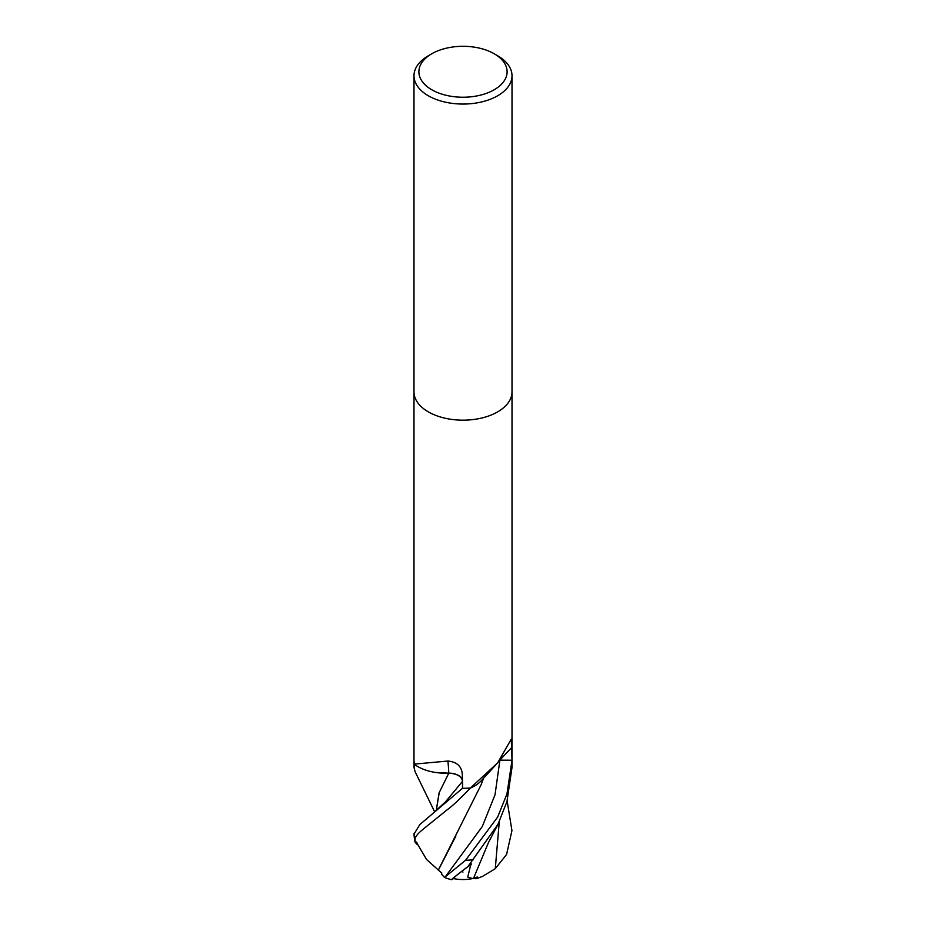 <?xml version="1.0" encoding="UTF-8"?>
<svg xmlns="http://www.w3.org/2000/svg" width="926" height="926" viewBox="0 0 926 926"><rect width="100%" height="100%" fill="white"/><g stroke="black" fill="none" stroke-linecap="round" stroke-linejoin="round"><path stroke-width="1.39" d="M413.991 391.883A49.009 28.289 180 0 0 444.248 418.02A49.009 28.289 180 0 0 497.656 411.885A49.009 28.289 180 0 0 512.009 391.883A49.009 28.289 180 0 1 497.656 411.885A49.009 28.289 180 0 1 444.248 418.02A49.009 28.289 180 0 1 413.991 391.883L413.991 75.77A49.009 28.289 180 0 1 428.344 55.757L431.817 53.754A44.112 25.465 180 0 1 494.183 53.754A44.112 25.465 180 0 1 494.183 89.776A44.112 25.465 180 0 1 431.817 89.776A44.112 25.465 180 0 1 431.817 53.754L428.344 55.757M462.444 779.576A14.087 8.137 0 0 0 448.751 773.117A38.996 22.513 180 0 1 414.825 764.633A6.621 3.82 0 0 0 414.559 764.297A49.009 28.289 180 0 1 413.991 760.014A49.009 28.289 180 0 1 413.991 759.829M415.114 771.717L413.991 767.446L414.813 764.066L447.883 761.033C457.189 761.924 462.005 766.624 462.329 775.143L462.664 788.315A49.009 28.289 180 0 0 470.408 787.991L497.656 762.862L511.279 739.122L512.009 760.211L499.947 760.165M462.259 774.101L462.329 775.143M494.183 53.754L497.656 55.757A49.009 28.289 180 0 1 512.009 75.77A49.009 28.289 180 0 1 497.656 95.772A49.009 28.289 180 0 1 444.248 101.906A49.009 28.289 180 0 1 413.991 75.77M512.009 760.315L506.95 793.999L497.656 817.045L465.535 860.3L445.337 876.772L482.272 826.571L495.028 794.786L499.89 760.292L512.009 760.315A49.009 28.289 180 0 0 512.009 760.014A49.009 28.289 180 0 1 512.009 760.211M495.861 764.818L481.555 780.41A38.996 22.513 180 0 1 470.987 787.829A6.621 3.82 -0 0 0 470.408 787.991L470.443 787.98M470.987 787.829A824.973 722.963 50.6 0 1 471.959 786.718M448.751 773.117A829.673 129.409 115.4 0 0 447.883 761.033M414.559 764.297L414.57 764.32A49.009 28.289 180 0 1 413.991 760.014L413.991 392.011M453.543 878.589A37.538 0.88 -36.5 0 1 451.564 879.7A37.538 0.88 -36.5 0 1 467.873 866.632L497.945 824.406L506.95 801.592L512.009 767.446L512.009 760.142M507.147 800.932L511.939 830.587L506.591 854.42L495.283 868.704L482.492 876.39L476.716 878.635L477.226 876.991L472.63 878.554L467.746 877.107L470.547 865.486A46.589 26.9 180 0 1 469.343 865.59A35.431 0.833 143.5 0 0 453.173 878.508A47.307 47.307 0 0 0 472.63 878.554M445.337 876.772L444.515 877.431L441.47 874.121L441.806 872.975L438.345 870.127L455.893 836.016M438.473 870.162L426.539 859.467L417.024 843.297A46.589 26.9 180 0 1 416.85 842.602A35.431 4.051 -150.9 0 0 416.862 842.672A35.431 4.051 -150.9 0 0 416.885 842.776M448.682 773.141C457.143 773.696 461.761 776.416 462.537 781.312M435.266 772.423L448.797 773.164L439.248 792.517L436.273 810.62M476.716 878.635A46.404 24.921 90.9 0 1 473.163 878.415M417.024 843.297L416.85 842.602M463 872.06A37.538 4.294 29.1 0 1 461.738 871.47M417.337 844.593A37.538 4.294 29.1 0 1 414.964 841.711L415.114 838.065C417.811 833.713 417.499 833.736 428.68 824.707L447.617 809.44C452.675 805.805 460.28 798.652 470.42 787.991A49.009 28.289 180 0 1 462.479 788.315L419.814 824.58L414.038 834.083A49.009 49.009 0 0 0 414.871 841.271M416.85 842.197L414.964 841.711M438.311 870.127L481.103 784.773L483.627 778.083M470.547 865.486L471.635 863.865L469.343 865.59M471.635 863.865L467.873 866.632M473.533 878.299L488.465 842.567L497.945 824.406M436.204 810.678L439.086 792.876L448.786 773.164M462.525 782.586L462.479 788.315M500.491 759.482A825.818 723.704 50.6 0 1 511.997 747.236M473.429 859.698A49.009 28.289 180 0 1 465.535 860.3M433.785 812.646L445.58 801.731L462.491 781.37M495.283 868.704L499.276 821.675M415.114 838.065A49.009 28.289 180 0 1 414.061 833.516M512.009 391.883L512.009 75.77M512.009 760.014L512.009 392.011M413.991 760.142L413.991 767.446M416.862 842.672A47.307 47.307 0 0 0 417.198 844.084M434.688 811.928L415.022 771.543M444.515 877.431A49.009 49.009 0 0 0 451.564 879.7"/></g></svg>
